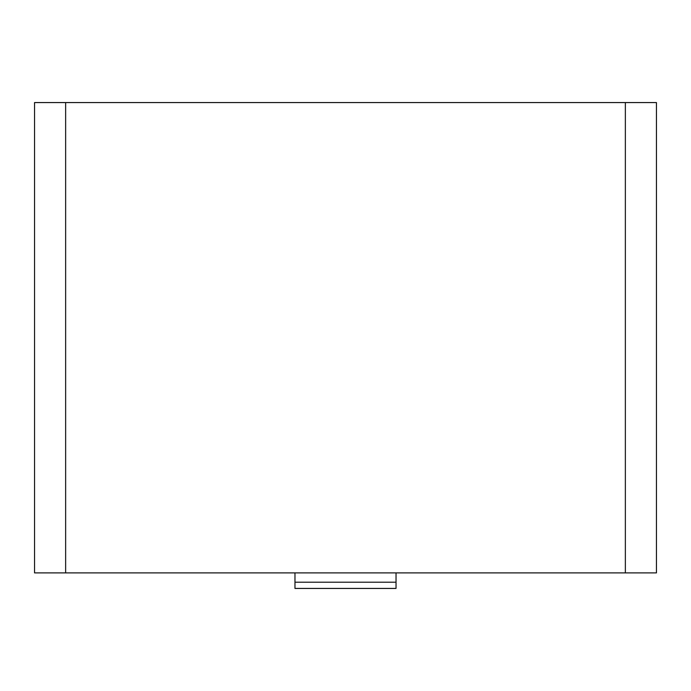 <?xml version="1.0" encoding="UTF-8"?>
<svg xmlns="http://www.w3.org/2000/svg" width="691" height="691" viewBox="0 0 691 691"><rect width="100%" height="100%" fill="white"/><g stroke="black" fill="none" stroke-linecap="round" stroke-linejoin="round"><path stroke-width="1.04" d="M656.45 572.882L34.55 572.882L656.45 572.882L656.45 102.57L656.45 572.882M656.45 102.57L625.355 102.57L625.355 572.882L625.355 102.57L65.645 102.57L65.645 572.882L65.645 102.57L34.55 102.57L34.55 572.882L34.55 102.57L656.45 102.57M294.971 572.882L294.971 582.211L396.029 582.211L396.029 572.882L396.029 588.43L294.971 588.43L294.971 572.882M294.971 582.211L294.971 588.43L396.029 588.43L396.029 582.211L294.971 582.211"/></g></svg>

